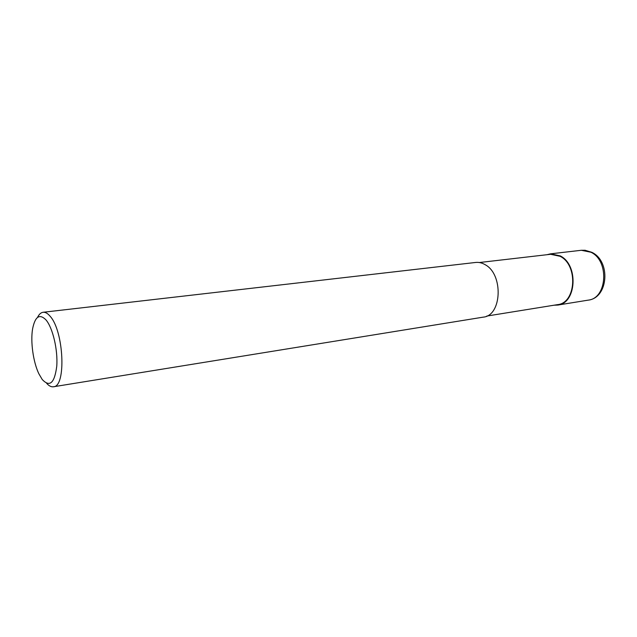 <?xml version="1.0" encoding="UTF-8"?>
<svg xmlns="http://www.w3.org/2000/svg" width="637" height="637" viewBox="0 0 637 637"><rect width="100%" height="100%" fill="white"/><g stroke="black" fill="none" stroke-linecap="round" stroke-linejoin="round"><path stroke-width="0.96" d="M479.35 262.532L550.615 254.29L560.09 256.305C578.324 265.056 576.151 303.069 557.582 304.629L486.764 316.071M37.511 317.457C39.032 314.296 40.903 312.568 43.109 312.273C45.315 312.042 47.6 313.316 49.973 316.087C63.875 330.714 66.407 386.97 53.428 386.77C51.223 387.081 48.953 385.926 46.628 383.307M43.109 312.273L475.688 262.452C478.897 262.102 482.066 262.858 485.203 264.721C503.62 274.412 501.868 315.713 483.268 317.138L53.428 386.77M42.201 379.461L38.849 373.752C33.196 362.023 30.361 341.591 32.614 328.764C35.131 316.406 39.59 313.46 46.007 319.933C52.783 327.872 57.975 349.968 56.765 366.132C54.599 383.108 49.742 387.551 42.201 379.461M546.968 254.712L550.575 253.829L560.21 255.875C578.786 264.777 576.573 303.491 557.678 305.083L553.959 305.211M590.953 252.244C609.545 260.844 607.165 298.49 588.198 300.138L588.198 300.138C608.439 297.949 610.979 261.138 591.837 252.324L585.116 250.269L581.294 250.285L590.953 252.244M550.575 253.829L581.294 250.285M557.678 305.083L588.198 300.138"/></g></svg>

